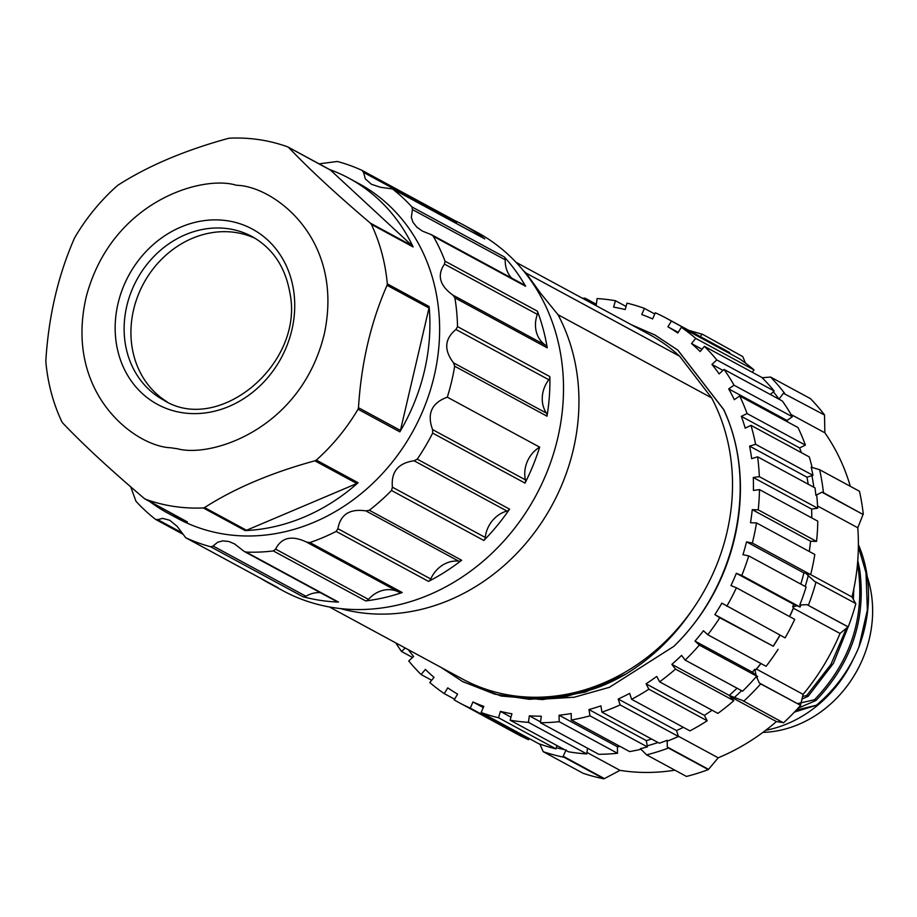 <?xml version="1.0" encoding="UTF-8"?>
<svg xmlns="http://www.w3.org/2000/svg" width="917" height="917" viewBox="0 0 917 917"><rect width="100%" height="100%" fill="white"/><g stroke="black" fill="none" stroke-linecap="round" stroke-linejoin="round"><path stroke-width="1.38" d="M673.835 646.359C736.764 585.78 758.508 482.766 723.536 409.418L723.708 409.509C754.404 475.075 741.899 562.74 693.619 624.248A198.21 172.396 -61.6 0 1 673.835 646.359L609.484 687.292L574.202 697.229L538.669 699.396M723.708 409.509L677.927 350.202L655.025 335.026L631.297 324.71M441.066 667.416L462.661 681.572L494.813 694.18L529.361 699.316L565.044 696.794L600.543 686.478C572.174 697.046 543.884 700.233 515.686 696.037A195.974 170.447 -61.6 0 0 692.874 609.048C674.889 635.951 652.629 657.581 626.093 673.949L585.184 692.094L542.784 699.591L501.186 696.037L462.798 681.721M723.536 409.418L677.755 350.099L654.898 334.992L631.469 324.801M329.421 606.974L462.672 679.119A195.974 170.447 -61.6 0 0 515.686 696.037M692.874 609.048A195.974 170.447 -61.6 0 0 711.592 397.863L679.657 356.232L526.083 273.094A195.974 170.447 -61.6 0 0 523.366 270.63M340.413 608.579A195.974 170.447 -61.6 0 0 535.276 531.528A195.974 170.447 -61.6 0 0 558.017 314.726L711.592 397.863M679.657 356.232A195.974 170.447 -61.6 0 0 649.27 334.43L516.007 262.296M526.083 273.094L540.342 292.981L558.017 314.726M600.543 686.478A198.21 172.396 -61.6 0 0 626.093 673.949M770.337 394.493L774.177 391.009A218.372 189.934 118.4 0 0 762.13 377.747L770.578 377.059L810.433 398.631A223.966 194.794 -61.6 0 1 824.658 415.103L783.405 393.278L824.658 415.103M773.329 391.731A217.249 188.959 118.4 0 1 779.026 399.09L783.405 393.278M808.198 484.199A211.655 184.088 -61.6 0 0 806.949 477.184L812.966 475.361A218.372 189.934 118.4 0 0 811.213 467.189L819.638 469.71L859.493 491.283A223.966 194.794 -61.6 0 1 863.287 514.242M594.927 305.017A211.655 184.088 -61.6 0 1 596.233 305.097L597.105 298.564A218.372 189.934 118.4 0 1 615.422 300.719L613.622 307.138A211.655 184.088 -61.6 0 1 625.188 309.545L626.987 303.126A218.372 189.934 118.4 0 1 644.433 308.399L641.751 314.554A211.655 184.088 -61.6 0 1 652.606 318.933L655.288 312.777A218.372 189.934 118.4 0 1 666.739 318.417A218.372 189.934 118.4 0 1 671.427 321.065L667.92 326.796A211.655 184.088 -61.6 0 1 677.812 333.043L681.308 327.312A218.372 189.934 118.4 0 1 695.739 338.384L691.51 343.554A211.655 184.088 -61.6 0 1 700.187 351.532L704.405 346.351A218.372 189.934 118.4 0 1 716.785 359.934L711.936 364.427A211.655 184.088 -61.6 0 1 719.169 373.918L724.029 369.425A218.372 189.934 118.4 0 1 734.047 385.209L728.683 388.9A211.655 184.088 -61.6 0 1 734.311 399.674L739.675 395.984A218.372 189.934 118.4 0 1 747.08 413.556L741.337 416.352A211.655 184.088 -61.6 0 1 745.223 428.159L750.966 425.35A218.372 189.934 118.4 0 1 755.574 444.287L749.602 446.132A211.655 184.088 -61.6 0 1 751.653 458.66L757.614 456.815L815.007 487.89A218.372 189.934 118.4 0 1 815.855 495.26L821.941 492.211L823.443 492.658L863.069 514.471L821.941 492.211M800.805 584.095A211.655 184.088 -61.6 0 0 803.9 572.907L746.553 541.855A211.655 184.088 -61.6 0 1 742.953 554.705L748.742 555.897L806.123 586.972A218.372 189.934 118.4 0 1 799.75 605.037L806.903 604.624L848.225 626.884A223.966 194.794 -61.6 0 0 855.859 603.592L814.537 581.332L808.255 575.704A217.249 188.959 118.4 0 1 805.206 586.467M588.966 709.563L646.313 740.604L647.379 746.897L589.986 715.833L588.966 709.563A211.655 184.088 -61.6 0 0 600.899 705.872L601.93 712.142A218.372 189.934 118.4 0 0 620.133 704.909L618.196 699.006A211.655 184.088 -61.6 0 0 629.658 693.401L631.607 699.304A218.372 189.934 118.4 0 0 648.869 689.206L646.049 683.807A211.655 184.088 -61.6 0 0 656.767 676.425L659.587 681.824A218.372 189.934 118.4 0 0 675.485 669.089L671.863 664.344A211.655 184.088 -61.6 0 0 681.572 655.368L685.182 660.114A218.372 189.934 118.4 0 0 699.316 645.075L757.637 676.654L752.33 672.138A211.655 184.088 -61.6 0 0 754.783 669.261L756.067 675.313A217.249 188.959 118.4 0 1 755.94 675.462M741.624 690.673A217.249 188.959 118.4 0 1 734.402 697.424L742.3 700.382L783.496 722.848M759.333 683.005L800.461 705.265L760.686 683.899L759.333 683.005L756.365 676.54A218.372 189.934 118.4 0 1 742.575 691.189L685.182 660.114M647.379 746.897A218.372 189.934 118.4 0 1 640.398 748.685L646.6 754.863L686.455 776.435A223.966 194.794 -61.6 0 0 697.436 773.34A223.966 194.794 -61.6 0 0 708.314 769.615L718.194 757.809A210.532 183.113 -61.6 0 0 776.424 721.587L783.427 722.653M708.314 769.615L668.47 748.043L667.324 747.023L667.14 740.34A218.372 189.934 118.4 0 1 659.312 743.206L601.93 712.142M510.987 717.128L500.373 711.374L498.573 717.793L555.954 748.868L556.848 745.498M555.954 748.868A218.372 189.934 118.4 0 1 539.838 744.065L543.242 751.699L583.097 773.272A223.966 194.794 -61.6 0 0 603.936 778.842L620.007 770.36L586.96 752.467M603.936 778.842L564.081 757.27L563.153 756.25L566.156 749.888M700.542 336.722L701.62 334.327L702.835 334.464L742.747 356.587L745.487 363.086M646.313 740.604A211.655 184.088 -61.6 0 0 651.655 739.056M671.863 664.344L729.21 695.395A211.655 184.088 -61.6 0 0 737.062 688.208M729.21 695.395L734.402 697.424M797.091 605.701L792.643 606.859A211.655 184.088 -61.6 0 0 793.686 604.326L800.082 607.043A218.372 189.934 118.4 0 0 800.69 605.541L799.75 605.037M803.9 572.907L805.997 573.343L808.255 575.704M791.05 414.495L824.853 432.79L824.532 415.539M805.997 573.343L810.651 574.638A218.372 189.934 118.4 0 0 814.812 554.476L756.491 522.908A218.372 189.934 118.4 0 1 752.341 543.059L810.651 574.638M855.664 603.592L852.031 596.978L810.662 574.592M792.643 606.859L793.618 607.386A211.655 184.088 -61.6 0 1 789.571 616.556M800.461 705.265L803.12 694.352A210.532 183.113 -61.6 0 0 840.052 633.475L793.285 608.166M840.052 633.475L848.03 626.884L806.903 604.624M757.637 676.654A218.372 189.934 118.4 0 1 757.293 677.044L756.365 676.54M803.12 694.352L756.376 669.043M760.858 663.472A211.655 184.088 -61.6 0 1 755.757 669.788L754.783 669.261M675.485 669.089L733.806 700.668L729.554 695.843M731.009 697.012L776.424 721.587M563.153 756.25L604.28 778.51M765.706 730.299A118.706 103.243 -61.6 0 0 777.421 727.353A118.706 103.243 -61.6 0 0 853.612 658.521M858.392 544.56A134.386 116.883 -61.6 0 1 866.725 573.24A134.386 116.883 -61.6 0 1 858.828 647.287C849.188 670.247 835.032 689.561 816.348 705.265L794.42 712.096M858.828 647.299L867.367 609.977L866.015 572.85L858.381 546.67M796.357 710.045L816.348 705.265M802.627 696.439L806.754 695.522L830.917 664.458L846.471 628.191M849.027 624.741L833.427 663.323L808.164 696.29L806.754 695.522M808.164 696.29L801.997 699.041M797.469 703.637L814.525 699.728C850.265 662.154 864.834 618.459 858.243 568.643L857.441 564.459M857.773 560.505L859.665 569.411C866.267 619.239 851.687 662.934 815.947 700.508L814.525 699.728M815.947 700.508L798.077 708.188M853.807 589.012L853.337 599.328M702.835 334.464L742.747 356.587M850.311 486.308A210.532 183.113 -61.6 0 0 824.853 432.79M852.031 596.978A210.532 183.113 -61.6 0 0 857.785 527.768L863.069 514.471M783.496 722.86A223.966 194.794 -61.6 0 0 800.53 705.471M620.007 770.36A210.532 183.113 -61.6 0 0 674.889 770.177M815.855 495.26L816.783 495.765A218.372 189.934 118.4 0 1 817.643 508.224L811.591 509.061A211.655 184.088 -61.6 0 1 811.774 517.922M817.54 505.989L857.785 527.768M718.194 757.809L678.385 736.259M620.133 704.909L678.454 736.477A218.372 189.934 118.4 0 1 668.069 740.844L667.14 740.34M667.324 747.023L708.451 769.294M867.264 576.782A111.989 97.397 118.4 0 1 871.15 592.588A111.989 97.397 118.4 0 1 762.921 732.396M408.329 649.694A211.655 184.088 -61.6 0 0 413.613 656.492L408.764 660.974A218.372 189.934 118.4 0 0 421.144 674.568L425.373 669.387A211.655 184.088 -61.6 0 0 434.039 677.354L429.809 682.535A218.372 189.934 118.4 0 0 444.241 693.607L447.748 687.865A211.655 184.088 -61.6 0 0 457.629 694.123L454.133 699.854A218.372 189.934 118.4 0 0 458.809 702.491L517.131 734.07A218.372 189.934 118.4 0 0 528.582 739.71L529.109 738.494M500.373 711.374A211.655 184.088 -61.6 0 0 511.927 713.781L510.127 720.2L568.448 751.768A218.372 189.934 118.4 0 0 586.765 753.923L587.533 748.215M755.574 444.287L812.966 475.361M749.602 446.132L806.949 477.184M716.785 359.934L774.177 391.009M711.936 364.427L722.974 370.399M539.872 744.249A218.372 189.934 118.4 0 1 539.437 744.088L481.127 712.52L483.809 706.365A211.655 184.088 -61.6 0 1 472.954 701.975L483.282 707.569M729.324 353.309L729.737 352.632A218.372 189.934 118.4 0 0 725.049 349.996L666.739 318.417M681.308 327.312L739.629 358.879A218.372 189.934 118.4 0 1 754.061 369.952L752.204 372.222M787.909 422.095A211.655 184.088 -61.6 0 0 787.004 420.467L792.357 416.776A218.372 189.934 118.4 0 0 782.35 401.004L724.029 369.425M739.675 395.984L797.996 427.551A218.372 189.934 118.4 0 1 805.401 445.123L799.658 447.932A211.655 184.088 -61.6 0 1 801.298 452.608M750.966 425.35L809.287 456.93A218.372 189.934 118.4 0 1 812.072 467.395M756.491 522.908L750.496 522.724A211.655 184.088 -61.6 0 0 752.249 509.669L758.233 509.852A218.372 189.934 118.4 0 0 759.482 489.609L817.792 521.177A218.372 189.934 118.4 0 1 816.554 541.42L810.559 541.236A210.532 183.113 118.4 0 1 809.31 551.495M809.264 551.472A211.655 184.088 -61.6 0 0 810.559 541.236L752.249 509.669M699.316 645.075L694.983 641.086A211.655 184.088 -61.6 0 0 703.442 630.747L707.775 634.724A218.372 189.934 118.4 0 0 719.799 617.749L773.169 646.187A211.655 184.088 -61.6 0 0 779.966 635.068M778.109 649.316A218.372 189.934 118.4 0 1 766.096 666.304L707.775 634.724M726.791 606.275A218.372 189.934 118.4 0 0 736.408 587.774L794.718 619.353A218.372 189.934 118.4 0 1 785.112 637.854L721.851 603.157A211.655 184.088 -61.6 0 1 714.847 614.619L773.169 646.187M648.869 689.206L707.19 720.773L704.371 715.386A211.655 184.088 -61.6 0 0 712.028 710.205M707.19 720.773A218.372 189.934 118.4 0 1 689.916 730.872L631.607 699.304M678.454 736.477L676.517 730.574A211.655 184.088 -61.6 0 0 683.371 727.33M733.806 700.668A218.372 189.934 118.4 0 1 717.908 713.392L659.587 681.824M510.127 720.2A218.372 189.934 118.4 0 0 528.444 722.355L529.327 715.822A211.655 184.088 -61.6 0 0 541.305 716.188L540.434 722.722A218.372 189.934 118.4 0 0 559.175 721.69L617.496 753.258L617.416 746.782A211.655 184.088 -61.6 0 0 620.167 746.472M617.496 753.258A218.372 189.934 118.4 0 1 598.744 754.29L540.434 722.722M640.903 749.281A218.372 189.934 118.4 0 1 629.601 751.585L571.28 720.005L571.211 713.529A211.655 184.088 -61.6 0 1 559.095 715.214L617.416 746.782M584.931 299.607L585.126 298.197L596.337 304.272M582.387 298.231A218.372 189.934 118.4 0 1 585.126 298.197M405.257 648.032L401.52 651.483A218.372 189.934 118.4 0 1 395.8 642.909M472.954 701.975L470.272 708.13A218.372 189.934 118.4 0 1 458.809 702.491M498.573 717.793A218.372 189.934 118.4 0 1 481.127 712.52M559.175 721.69L559.095 715.214M589.986 715.833A218.372 189.934 118.4 0 1 571.28 720.005M719.799 617.749L714.847 614.619M736.408 587.774L730.975 585.585A211.655 184.088 -61.6 0 0 736.34 573.285L741.761 575.475L800.082 607.043M748.742 555.897A218.372 189.934 118.4 0 1 741.761 575.475M746.553 541.855L752.341 543.059M759.482 489.609L753.419 490.446A211.655 184.088 -61.6 0 0 753.27 477.493L759.322 476.657L817.643 508.224M757.614 456.815A218.372 189.934 118.4 0 1 759.322 476.657M401.52 651.483L412.558 657.466M421.144 674.568L431.666 680.265M444.241 693.607L454.545 699.178M470.272 708.13L528.582 739.71M528.444 722.355L586.765 753.923M529.327 715.822L540.537 721.897M618.196 699.006L676.517 730.574M646.049 683.807L704.371 715.386M694.983 641.086L752.33 672.138M736.34 573.285L793.686 604.326M758.233 509.852L816.554 541.42M753.27 477.493L811.591 509.061M741.337 416.352L799.658 447.932M747.08 413.556L805.401 445.123M728.683 388.9L787.004 420.467M734.047 385.209L792.357 416.776M704.405 346.351L762.302 377.689M691.51 343.554L702.032 349.251M695.739 338.384L754.061 369.952M667.92 326.796L678.225 332.367M671.427 321.065L729.737 352.632M644.433 308.399L654.761 313.992M615.422 300.719L626.047 306.473M74.426 238.237C58.126 275.421 48.601 316.216 45.85 360.645L45.896 362.238A190.369 165.576 -61.6 0 0 61.875 421.786L62.539 422.829C83.046 444.401 110.292 469.619 144.278 498.481L145.585 499.272A190.369 165.576 -61.6 0 0 172.694 506.23A190.369 165.576 -61.6 0 0 203.322 507.961L204.571 507.56C234.603 488.303 271.375 472.713 314.875 460.815L316.296 460.093A190.369 165.576 -61.6 0 0 358.054 409.234L358.478 407.71C361.252 363.212 370.777 322.406 387.054 285.302L387.318 283.88A190.369 165.576 -61.6 0 0 371.339 224.321L370.365 223.129C336.333 194.221 309.086 169.003 288.637 147.465L287.629 146.846A190.369 165.576 -61.6 0 0 260.52 139.877A190.369 165.576 -61.6 0 0 229.88 138.158L228.333 138.387C184.764 150.319 148.004 165.908 118.029 185.142L116.918 186.025A190.369 165.576 -61.6 0 0 75.16 236.884L74.426 238.237M245.126 530.588A190.369 165.576 118.4 0 0 304.375 516.97A190.369 165.576 -61.6 0 0 358.088 482.72A4.482 3.897 118.4 0 1 356.828 483.523L246.513 530.267A4.482 3.897 118.4 0 1 245.126 530.588L203.322 507.961M329.421 169.473A4.482 3.897 118.4 0 1 329.891 169.679A4.482 3.897 118.4 0 1 330.578 170.172L412.318 245.836A4.482 3.897 118.4 0 1 413.131 246.948L371.339 224.321M387.318 283.88L429.11 306.507A4.482 3.897 118.4 0 1 429.007 308.02L400.431 430.417A4.482 3.897 118.4 0 1 399.846 431.861L358.054 409.234M144.278 498.481L187.377 521.899A190.369 165.576 118.4 0 1 167.765 513.096A190.369 165.576 118.4 0 1 149.884 501.645M187.377 521.899A4.482 3.897 118.4 0 1 186.919 521.693A4.482 3.897 118.4 0 1 186.495 521.418M329.662 169.565A190.369 165.576 118.4 0 1 349.033 178.265A190.369 165.576 118.4 0 1 413.131 246.948M330.578 170.172L288.431 147.282M429.11 306.507A190.369 165.576 118.4 0 1 399.846 431.861M130.718 486.927L135.98 501.267A203.815 177.268 -61.6 0 0 155.454 519.297L157.77 519.664L162.641 518.369L169.748 520.283L177.141 526.347L185.738 537.752A203.815 177.268 -61.6 0 0 210.578 546.727L212.687 546.337L217.673 542.234L222.831 540.847L228.952 541.534L234.488 543.873L244.197 551.438L246.146 552.091A203.815 177.268 -61.6 0 0 273.335 550.934L275.604 549.123C281.473 537.465 291.744 535.104 306.427 542.039L309.9 542.543A203.815 177.268 -61.6 0 0 323.174 537.477A203.815 177.268 -61.6 0 0 336.172 531.402L337.892 528.708C340.494 514.448 349.801 508.511 365.837 510.884L369.31 510.265A203.815 177.268 -61.6 0 0 391.513 490.48L392.407 487.191C390.974 471.819 398.207 463.016 414.094 460.781L417.235 459.153A203.815 177.268 -61.6 0 0 432.664 433.111L432.572 429.592C426.772 413.693 431.689 402.884 447.313 397.164L539.654 447.152A203.815 177.268 118.4 0 1 525.005 483.099A4.482 3.897 -61.6 0 0 525.441 479.866L432.572 429.592M306.198 541.924L399.285 592.313A4.482 3.897 118.4 0 1 399.285 592.313A4.482 3.897 118.4 0 0 402.231 592.531A203.815 177.268 118.4 0 1 365.677 600.922A4.482 3.897 -61.6 0 0 366.777 600.635A4.482 3.897 -61.6 0 0 368.462 599.397L275.604 549.123M398.952 592.13A27.991 24.346 -61.6 0 0 368.462 599.397M320.262 592.623A27.991 24.346 -61.6 0 0 305.911 596.256L213.042 545.982M246.146 552.091L338.476 602.079A203.815 177.268 118.4 0 1 302.908 596.715A4.482 3.897 -61.6 0 0 305.384 596.52A4.482 3.897 -61.6 0 0 305.911 596.256M349.033 178.265L358.753 183.526A190.369 165.576 118.4 0 1 437.89 355.75A190.369 165.576 118.4 0 1 314.095 522.231A190.369 165.576 118.4 0 1 177.485 518.357L167.765 513.096M445.043 261.173L537.385 311.161A4.482 3.897 118.4 0 1 537.351 314.382A27.991 24.346 -61.6 0 0 545.649 345.308L452.792 295.033C439.644 285.531 436.882 275.226 444.493 264.107L445.043 261.173A203.815 177.268 -61.6 0 0 433.282 236.277L431.586 234.752L422.45 231.118L416.857 227.187L412.914 222.166L411.343 217.398L412.398 209.557L411.928 206.933A203.815 177.268 -61.6 0 0 392.453 188.913L380.589 187.297L371.385 184.248L365.344 178.918L363.545 172.407L362.158 170.447A203.815 177.268 -61.6 0 0 337.33 161.472L319.139 163.856M362.158 170.447L454.5 220.435A4.482 3.897 118.4 0 1 454.694 220.538A4.482 3.897 118.4 0 1 456.402 222.682A27.991 24.346 -61.6 0 0 456.735 223.656M411.928 206.933L504.258 256.92A4.482 3.897 118.4 0 1 505.256 259.832A27.991 24.346 -61.6 0 0 511.594 278.069M453.548 362.857C443.736 350.019 444.539 338.889 455.944 329.478L548.813 379.741A27.991 24.346 -61.6 0 0 546.406 413.131L453.548 362.857L454.672 366.215A203.815 177.268 -61.6 0 1 447.313 397.164M417.235 459.153L509.565 509.141A4.482 3.897 118.4 0 1 506.963 511.056A27.991 24.346 -61.6 0 0 485.276 537.465L392.407 487.191M369.31 510.265L461.652 560.253A4.482 3.897 118.4 0 1 458.695 561.158A27.991 24.346 -61.6 0 0 430.761 578.982L337.892 528.708M185.738 537.752L278.08 587.74A203.815 177.268 118.4 0 1 269.266 583.327A203.815 177.268 118.4 0 1 260.829 578.409M338.476 602.079A4.482 3.897 118.4 0 1 336.963 601.667L244.346 551.518M504.258 256.92A203.815 177.268 118.4 0 1 525.613 286.264A4.482 3.897 -61.6 0 0 524.249 284.912L431.563 234.741M454.603 220.481A203.815 177.268 118.4 0 1 463.314 224.86A203.815 177.268 118.4 0 1 484.784 238.901A4.482 3.897 -61.6 0 0 484.314 238.592A4.482 3.897 -61.6 0 0 483.798 238.363M484.784 238.901L391.914 188.57L484.314 238.592M461.652 560.253A203.815 177.268 118.4 0 1 428.514 581.389A4.482 3.897 -61.6 0 0 430.761 578.982M509.565 509.141A203.815 177.268 118.4 0 1 483.844 540.468A4.482 3.897 -61.6 0 0 485.276 537.465M539.654 447.152A27.991 24.346 -61.6 0 0 525.441 479.866M455.944 329.478L457.526 326.612L549.868 376.6A203.815 177.268 118.4 0 1 547.013 416.203A4.482 3.897 -61.6 0 0 546.406 413.131M549.868 376.6A4.482 3.897 118.4 0 1 548.813 379.741M457.526 326.612A203.815 177.268 -61.6 0 0 454.889 297.853L452.792 295.033M545.649 345.308A4.482 3.897 118.4 0 1 547.231 347.841L454.889 297.853M537.385 311.161A203.815 177.268 118.4 0 1 547.231 347.841M269.266 583.327L282.872 590.686A203.815 177.268 -61.6 0 0 429.122 594.835A203.815 177.268 -61.6 0 0 561.651 416.605A203.815 177.268 -61.6 0 0 476.932 232.219L463.314 224.86M167.043 401.795A92.949 80.845 118.4 0 1 132.163 347.726A92.949 80.845 118.4 0 1 166.206 254.915A92.949 80.845 118.4 0 1 255.442 238.512M770.578 377.059A223.966 194.794 118.4 0 1 784.803 393.531M811.923 475.636A217.249 188.959 118.4 0 1 813.849 487.259M819.638 469.71A223.966 194.794 118.4 0 1 823.443 492.658M816.015 582.02A223.966 194.794 118.4 0 1 808.37 605.312M760.686 683.899A223.966 194.794 118.4 0 1 743.641 701.276M658.016 742.506A217.249 188.959 118.4 0 1 653.638 743.928A217.249 188.959 118.4 0 1 647.173 745.83M668.47 748.043A223.966 194.794 118.4 0 1 657.581 751.768A223.966 194.794 118.4 0 1 646.6 754.863M564.081 757.27A223.966 194.794 118.4 0 1 543.242 751.699M564.345 749.544A217.249 188.959 118.4 0 1 556.218 747.768M793.4 608.223A210.532 183.113 118.4 0 1 789.686 616.625M780.08 635.126A210.532 183.113 118.4 0 1 773.283 646.256M760.961 663.518A210.532 183.113 118.4 0 1 756.468 669.089M204.571 507.56L246.513 530.267M356.828 483.523L314.875 460.815M370.365 223.129L412.318 245.836M358.478 407.71L400.431 430.417M429.007 308.02L387.054 285.302M173.428 448.195L171.043 447.794C134.948 446.659 63.823 392.866 86.278 296.604C111.668 200.834 202.737 174.574 236.46 185.291C272.739 185.727 344.483 237.56 324.435 333.364C301.647 428.789 211.712 458.133 177.428 448.757L173.428 448.195M316.296 460.093L358.088 482.72M181.841 532.685L157.77 519.664M363.545 172.407L456.402 222.682M412.398 209.557L505.256 259.832M432.686 235.531L430.405 234.293M414.094 460.781L506.963 511.056M365.837 510.884L458.695 561.158M444.493 264.107L537.351 314.382M302.908 596.715L210.578 546.727M365.677 600.922L273.335 550.934M309.9 542.543L402.231 592.531M525.613 286.264L433.282 236.277M428.514 581.389L336.172 531.402M483.844 540.468L391.513 490.48M525.005 483.099L432.664 433.111M547.013 416.203L454.672 366.215M293.406 289.153A99.666 86.691 118.4 0 1 174.024 410.965A99.666 86.691 118.4 0 1 147.396 250.112A99.666 86.691 118.4 0 1 293.406 289.153M252.106 236.586A92.949 80.845 -61.6 0 0 136.771 279.834A92.949 80.845 -61.6 0 0 163.604 400.064C218.808 435.426 305.395 363.063 289.692 291.835C284.969 266.457 272.441 248.037 252.106 236.586M702.571 334.35L688.747 330.338M186.919 521.693L145.069 499.031M329.891 169.679L288.03 147.018M182.666 534.072L155.821 519.549M185.509 537.637L277.885 587.648M306.45 542.062L399.308 592.325M362.318 170.528L454.694 220.538"/></g></svg>
